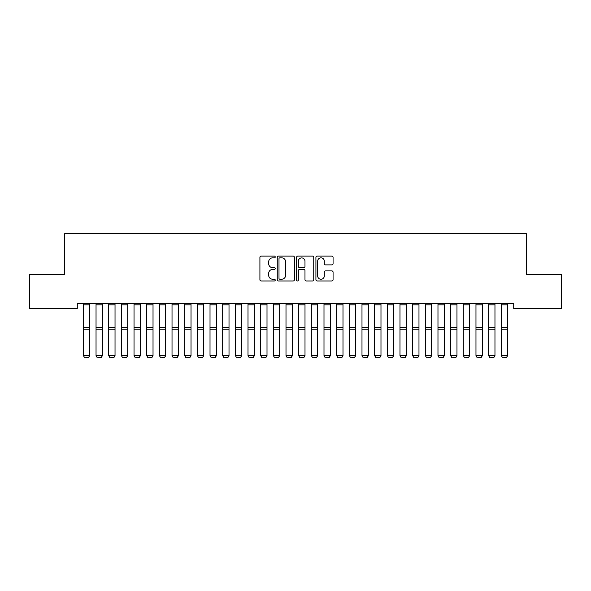 <?xml version="1.0" encoding="UTF-8"?>
<svg xmlns="http://www.w3.org/2000/svg" width="591" height="591" viewBox="0 0 591 591"><rect width="100%" height="100%" fill="white"/><g stroke="black" fill="none" stroke-linecap="round" stroke-linejoin="round"><path stroke-width="0.89" d="M275.236 256.982A0.872 0.872 0 0 0 274.364 256.117L261.163 256.117A1.241 1.241 0 0 0 259.914 257.358L259.914 279.735A1.241 1.241 0 0 0 261.163 280.976L274.364 280.976A0.872 0.872 0 0 0 275.236 280.104A0.872 0.872 0 0 0 274.364 279.233L272.658 279.233A3.974 3.974 0 0 1 268.683 275.258L268.683 273.397A3.974 3.974 0 0 1 272.658 269.415L274.364 269.415A0.872 0.872 0 0 0 275.236 268.543A0.872 0.872 0 0 0 274.364 267.671L272.658 267.671A3.974 3.974 0 0 1 268.683 263.697L268.683 261.835A3.974 3.974 0 0 1 272.658 257.853L274.364 257.853A0.872 0.872 0 0 0 275.236 256.982M331.832 264.879A1.241 1.241 0 0 0 333.073 263.638L333.073 257.358A1.241 1.241 0 0 0 331.832 256.117L317.16 256.117A1.241 1.241 0 0 0 315.919 257.358L315.919 279.735A1.241 1.241 0 0 0 317.16 280.976L331.832 280.976A1.241 1.241 0 0 0 333.073 279.735L333.073 272.148A1.241 1.241 0 0 0 331.832 270.907L325.552 270.907A1.241 1.241 0 0 0 324.311 272.148L324.311 275.908A3.324 3.324 0 0 1 320.987 279.233A3.324 3.324 0 0 1 317.655 275.908L317.655 261.178A3.324 3.324 0 0 1 320.987 257.853A3.324 3.324 0 0 1 324.311 261.178L324.311 263.638A1.241 1.241 0 0 0 325.552 264.879L331.832 264.879M513.705 303.375L77.295 303.375L77.295 308.436L29.55 308.436L29.55 274.246L64.633 274.246L64.633 233.718L526.367 233.718L526.367 274.246L561.45 274.246L561.45 308.436L513.705 308.436L513.705 303.375M294.414 257.358A1.241 1.241 0 0 0 293.166 256.117L278.501 256.117A1.241 1.241 0 0 0 277.26 257.358L277.26 279.735A1.241 1.241 0 0 0 278.501 280.976L293.166 280.976A1.241 1.241 0 0 0 294.414 279.735L294.414 257.358M297.834 256.117L312.499 256.117A1.241 1.241 0 0 1 313.74 257.358L313.74 279.735A1.241 1.241 0 0 1 312.499 280.976L306.219 280.976A1.241 1.241 0 0 1 304.978 279.735L304.978 270.656A1.241 1.241 0 0 0 303.737 269.415L299.571 269.415A1.241 1.241 0 0 0 298.329 270.656L298.329 280.104A0.872 0.872 0 0 1 297.458 280.976A0.872 0.872 0 0 1 296.586 280.104L296.586 257.358A1.241 1.241 0 0 1 297.834 256.117M279.868 257.853A0.872 0.872 0 0 0 278.996 258.725L278.996 278.368A0.872 0.872 0 0 0 279.868 279.233L281.671 279.233A3.974 3.974 0 0 0 285.645 275.258L285.645 261.835A3.974 3.974 0 0 0 281.671 257.853L279.868 257.853M304.978 261.244A3.324 3.324 0 0 0 301.654 257.92A3.324 3.324 0 0 0 298.329 261.244L298.329 266.43A1.241 1.241 0 0 0 299.571 267.671L303.737 267.671A1.241 1.241 0 0 0 304.978 266.43L304.978 261.244M89.706 303.375L89.706 355.708L88.753 357.282L84.321 357.193L88.753 357.282M84.321 357.282L83.375 355.486L89.706 355.486L88.753 357.193M83.375 303.375L83.375 355.486L84.321 357.193M102.369 303.375L102.369 355.708L101.423 357.282L96.99 357.193L101.423 357.282M96.99 357.282L96.038 355.486L102.369 355.486L101.423 357.193M96.038 303.375L96.038 355.486L96.99 357.193M115.031 303.375L115.031 355.708L114.085 357.282L109.653 357.193L114.085 357.282M109.653 357.282L108.7 355.486L115.031 355.486L114.085 357.193M108.7 303.375L108.7 355.486L109.653 357.193M127.7 303.375L127.7 355.708L126.747 357.282L122.315 357.193L126.747 357.282M122.315 357.282L121.369 355.486L127.7 355.486L126.747 357.193M121.369 303.375L121.369 355.486L122.315 357.193M140.363 303.375L140.363 355.708L139.41 357.282L134.977 357.193L139.41 357.282M134.977 357.282L134.031 355.486L140.363 355.486L139.41 357.193M134.031 303.375L134.031 355.486L134.977 357.193M153.025 303.375L153.025 355.708L152.079 357.282L147.647 357.193L152.079 357.282M147.647 357.282L146.694 355.486L153.025 355.486L152.079 357.193M146.694 303.375L146.694 355.486L147.647 357.193M165.694 303.375L165.694 355.708L164.741 357.282L160.309 357.193L164.741 357.282M160.309 357.282L159.356 355.486L165.694 355.486L164.741 357.193M159.356 303.375L159.356 355.486L160.309 357.193M178.356 303.375L178.356 355.708L177.403 357.282L172.971 357.193L177.403 357.282M172.971 357.282L172.025 355.486L178.356 355.486L177.403 357.193M172.025 303.375L172.025 355.486L172.971 357.193M191.019 303.375L191.019 355.708L190.073 357.282L185.64 357.193L190.073 357.282M185.64 357.282L184.688 355.486L191.019 355.486L190.073 357.193M184.688 303.375L184.688 355.486L185.64 357.193M203.681 303.375L203.681 355.708L202.735 357.282L198.303 357.193L202.735 357.282M198.303 357.282L197.35 355.486L203.681 355.486L202.735 357.193M197.35 303.375L197.35 355.486L198.303 357.193M216.35 303.375L216.35 355.708L215.397 357.282L210.965 357.193L215.397 357.282M210.965 357.282L210.019 355.486L216.35 355.486L215.397 357.193M210.019 303.375L210.019 355.486L210.965 357.193M229.013 303.375L229.013 355.708L228.06 357.282L223.627 357.193L228.06 357.282M223.627 357.282L222.681 355.486L229.013 355.486L228.06 357.193M222.681 303.375L222.681 355.486L223.627 357.193M241.675 303.375L241.675 355.708L240.729 357.282L236.297 357.193L240.729 357.282M236.297 357.282L235.344 355.486L241.675 355.486L240.729 357.193M235.344 303.375L235.344 355.486L236.297 357.193M254.344 303.375L254.344 355.708L253.391 357.282L248.959 357.193L253.391 357.282M248.959 357.282L248.006 355.486L254.344 355.486L253.391 357.193M248.006 303.375L248.006 355.486L248.959 357.193M267.006 303.375L267.006 355.708L266.053 357.282L261.621 357.193L266.053 357.282M261.621 357.282L260.675 355.486L267.006 355.486L266.053 357.193M260.675 303.375L260.675 355.486L261.621 357.193M279.669 303.375L279.669 355.708L278.723 357.282L274.29 357.193L278.723 357.282M274.29 357.282L273.338 355.486L279.669 355.486L278.723 357.193M273.338 303.375L273.338 355.486L274.29 357.193M292.331 303.375L292.331 355.708L291.385 357.282L286.953 357.193L291.385 357.282M286.953 357.282L286 355.486L292.331 355.486L291.385 357.193M286 303.375L286 355.486L286.953 357.193M305 303.375L305 355.708L304.047 357.282L299.615 357.193L304.047 357.282M299.615 357.282L298.669 355.486L305 355.486L304.047 357.193M298.669 303.375L298.669 355.486L299.615 357.193M317.663 303.375L317.663 355.708L316.71 357.282L312.277 357.193L316.71 357.282M312.277 357.282L311.331 355.486L317.663 355.486L316.71 357.193M311.331 303.375L311.331 355.486L312.277 357.193M330.325 303.375L330.325 355.708L329.379 357.282L324.947 357.193L329.379 357.282M324.947 357.282L323.994 355.486L330.325 355.486L329.379 357.193M323.994 303.375L323.994 355.486L324.947 357.193M342.994 303.375L342.994 355.708L342.041 357.282L337.609 357.193L342.041 357.282M337.609 357.282L336.656 355.486L342.994 355.486L342.041 357.193M336.656 303.375L336.656 355.486L337.609 357.193M355.656 303.375L355.656 355.708L354.703 357.282L350.271 357.193L354.703 357.282M350.271 357.282L349.325 355.486L355.656 355.486L354.703 357.193M349.325 303.375L349.325 355.486L350.271 357.193M368.319 303.375L368.319 355.708L367.373 357.282L362.94 357.193L367.373 357.282M362.94 357.282L361.988 355.486L368.319 355.486L367.373 357.193M361.988 303.375L361.988 355.486L362.94 357.193M380.981 303.375L380.981 355.708L380.035 357.282L375.603 357.193L380.035 357.282M375.603 357.282L374.65 355.486L380.981 355.486L380.035 357.193M374.65 303.375L374.65 355.486L375.603 357.193M393.65 303.375L393.65 355.708L392.697 357.282L388.265 357.193L392.697 357.282M388.265 357.282L387.319 355.486L393.65 355.486L392.697 357.193M387.319 303.375L387.319 355.486L388.265 357.193M406.312 303.375L406.312 355.708L405.36 357.282L400.927 357.193L405.36 357.282M400.927 357.282L399.981 355.486L406.312 355.486L405.36 357.193M399.981 303.375L399.981 355.486L400.927 357.193M418.975 303.375L418.975 355.708L418.029 357.282L413.597 357.193L418.029 357.282M413.597 357.282L412.644 355.486L418.975 355.486L418.029 357.193M412.644 303.375L412.644 355.486L413.597 357.193M431.644 303.375L431.644 355.708L430.691 357.282L426.259 357.193L430.691 357.282M426.259 357.282L425.306 355.486L431.644 355.486L430.691 357.193M425.306 303.375L425.306 355.486L426.259 357.193M444.306 303.375L444.306 355.708L443.353 357.282L438.921 357.193L443.353 357.282M438.921 357.282L437.975 355.486L444.306 355.486L443.353 357.193M437.975 303.375L437.975 355.486L438.921 357.193M456.969 303.375L456.969 355.708L456.023 357.282L451.59 357.193L456.023 357.282M451.59 357.282L450.637 355.486L456.969 355.486L456.023 357.193M450.637 303.375L450.637 355.486L451.59 357.193M469.631 303.375L469.631 355.708L468.685 357.282L464.253 357.193L468.685 357.282M464.253 357.282L463.3 355.486L469.631 355.486L468.685 357.193M463.3 303.375L463.3 355.486L464.253 357.193M482.3 303.375L482.3 355.708L481.347 357.282L476.915 357.193L481.347 357.282M476.915 357.282L475.969 355.486L482.3 355.486L481.347 357.193M475.969 303.375L475.969 355.486L476.915 357.193M494.963 303.375L494.963 355.708L494.01 357.282L489.577 357.193L494.01 357.282M489.577 357.282L488.631 355.486L494.963 355.486L494.01 357.193M488.631 303.375L488.631 355.486L489.577 357.193M507.625 303.375L507.625 355.708L506.679 357.282L502.247 357.193L506.679 357.282M502.247 357.282L501.294 355.486L507.625 355.486L506.679 357.193M501.294 303.375L501.294 355.486L502.247 357.193M89.706 303.397L83.375 303.397M89.706 327.318L83.375 327.318M89.706 329.793L83.375 329.793M89.706 304.823L83.375 304.823M102.369 303.397L96.038 303.397M102.369 327.318L96.038 327.318M102.369 329.793L96.038 329.793M102.369 304.823L96.038 304.823M115.031 303.397L108.7 303.397M115.031 327.318L108.7 327.318M115.031 329.793L108.7 329.793M115.031 304.823L108.7 304.823M127.7 303.397L121.369 303.397M127.7 327.318L121.369 327.318M127.7 329.793L121.369 329.793M127.7 304.823L121.369 304.823M140.363 303.397L134.031 303.397M140.363 327.318L134.031 327.318M140.363 329.793L134.031 329.793M140.363 304.823L134.031 304.823M153.025 303.397L146.694 303.397M153.025 327.318L146.694 327.318M153.025 329.793L146.694 329.793M153.025 304.823L146.694 304.823M165.694 303.397L159.356 303.397M165.694 327.318L159.356 327.318M165.694 329.793L159.356 329.793M165.694 304.823L159.356 304.823M178.356 303.397L172.025 303.397M178.356 327.318L172.025 327.318M178.356 329.793L172.025 329.793M178.356 304.823L172.025 304.823M191.019 303.397L184.688 303.397M191.019 327.318L184.688 327.318M191.019 329.793L184.688 329.793M191.019 304.823L184.688 304.823M203.681 303.397L197.35 303.397M203.681 327.318L197.35 327.318M203.681 329.793L197.35 329.793M203.681 304.823L197.35 304.823M216.35 303.397L210.019 303.397M216.35 327.318L210.019 327.318M216.35 329.793L210.019 329.793M216.35 304.823L210.019 304.823M229.013 303.397L222.681 303.397M229.013 327.318L222.681 327.318M229.013 329.793L222.681 329.793M229.013 304.823L222.681 304.823M241.675 303.397L235.344 303.397M241.675 327.318L235.344 327.318M241.675 329.793L235.344 329.793M241.675 304.823L235.344 304.823M254.344 303.397L248.006 303.397M254.344 327.318L248.006 327.318M254.344 329.793L248.006 329.793M254.344 304.823L248.006 304.823M267.006 303.397L260.675 303.397M267.006 327.318L260.675 327.318M267.006 329.793L260.675 329.793M267.006 304.823L260.675 304.823M279.669 303.397L273.338 303.397M279.669 327.318L273.338 327.318M279.669 329.793L273.338 329.793M279.669 304.823L273.338 304.823M292.331 303.397L286 303.397M292.331 327.318L286 327.318M292.331 329.793L286 329.793M292.331 304.823L286 304.823M305 303.397L298.669 303.397M305 327.318L298.669 327.318M305 329.793L298.669 329.793M305 304.823L298.669 304.823M317.663 303.397L311.331 303.397M317.663 327.318L311.331 327.318M317.663 329.793L311.331 329.793M317.663 304.823L311.331 304.823M330.325 303.397L323.994 303.397M330.325 327.318L323.994 327.318M330.325 329.793L323.994 329.793M330.325 304.823L323.994 304.823M342.994 303.397L336.656 303.397M342.994 327.318L336.656 327.318M342.994 329.793L336.656 329.793M342.994 304.823L336.656 304.823M355.656 303.397L349.325 303.397M355.656 327.318L349.325 327.318M355.656 329.793L349.325 329.793M355.656 304.823L349.325 304.823M368.319 303.397L361.988 303.397M368.319 327.318L361.988 327.318M368.319 329.793L361.988 329.793M368.319 304.823L361.988 304.823M380.981 303.397L374.65 303.397M380.981 327.318L374.65 327.318M380.981 329.793L374.65 329.793M380.981 304.823L374.65 304.823M393.65 303.397L387.319 303.397M393.65 327.318L387.319 327.318M393.65 329.793L387.319 329.793M393.65 304.823L387.319 304.823M406.312 303.397L399.981 303.397M406.312 327.318L399.981 327.318M406.312 329.793L399.981 329.793M406.312 304.823L399.981 304.823M418.975 303.397L412.644 303.397M418.975 327.318L412.644 327.318M418.975 329.793L412.644 329.793M418.975 304.823L412.644 304.823M431.644 303.397L425.306 303.397M431.644 327.318L425.306 327.318M431.644 329.793L425.306 329.793M431.644 304.823L425.306 304.823M444.306 303.397L437.975 303.397M444.306 327.318L437.975 327.318M444.306 329.793L437.975 329.793M444.306 304.823L437.975 304.823M456.969 303.397L450.637 303.397M456.969 327.318L450.637 327.318M456.969 329.793L450.637 329.793M456.969 304.823L450.637 304.823M469.631 303.397L463.3 303.397M469.631 327.318L463.3 327.318M469.631 329.793L463.3 329.793M469.631 304.823L463.3 304.823M482.3 303.397L475.969 303.397M482.3 327.318L475.969 327.318M482.3 329.793L475.969 329.793M482.3 304.823L475.969 304.823M494.963 303.397L488.631 303.397M494.963 327.318L488.631 327.318M494.963 329.793L488.631 329.793M494.963 304.823L488.631 304.823M507.625 303.397L501.294 303.397M507.625 327.318L501.294 327.318M507.625 329.793L501.294 329.793M507.625 304.823L501.294 304.823"/></g></svg>
